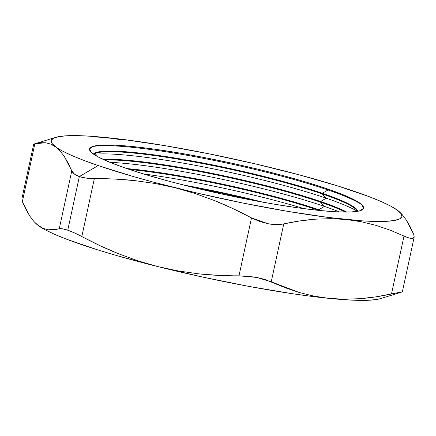 <?xml version="1.0" encoding="UTF-8"?>
<svg xmlns="http://www.w3.org/2000/svg" width="436" height="436" viewBox="0 0 436 436"><rect width="100%" height="100%" fill="white"/><g stroke="black" fill="none" stroke-linecap="round" stroke-linejoin="round"><path stroke-width="0.65" d="M126.282 168.405A140.174 16.11 -167.8 0 1 93.01 146.376A140.174 16.11 -167.8 0 1 191.093 155.074A140.174 16.11 -167.8 0 1 326.826 188.701L328.025 189.982A142.196 16.345 12.2 0 0 192.685 156.301A142.196 16.345 12.2 0 0 92.007 146.73A142.196 16.345 -167.8 0 1 192.679 156.301A142.196 16.345 -167.8 0 1 328.025 189.982L322.362 193.284A135.427 15.565 12.2 0 0 181.758 159.135A135.427 15.565 12.2 0 0 93.468 154.11A135.427 15.565 -167.8 0 1 181.758 159.135A135.427 15.565 -167.8 0 1 322.362 193.284L322.226 193.911L326.248 198.2A142.196 16.345 12.2 0 0 93.805 154.344A142.196 16.345 -167.8 0 1 326.248 198.2L320.585 201.503A135.427 15.565 12.2 0 0 103.158 159.413A135.427 15.565 -167.8 0 1 320.585 201.503L320.449 202.13L324.471 206.419A142.196 16.345 12.2 0 0 109.818 162.296A142.196 16.345 -167.8 0 1 324.471 206.419L318.809 209.721A135.427 15.565 12.2 0 0 126.718 168.558A135.427 15.565 -167.8 0 1 318.809 209.721L318.672 210.348A135.427 15.565 12.2 0 0 129.323 169.435A135.427 15.565 -167.8 0 1 318.672 210.348L318.809 209.721A135.427 15.565 -167.8 0 1 321.599 210.692A135.427 15.565 12.2 0 0 318.809 209.721L324.471 206.419A142.196 16.345 -167.8 0 1 339.579 211.972A142.196 16.345 12.2 0 0 324.471 206.419L320.449 202.13A135.427 15.565 12.2 0 0 104.406 159.979A135.427 15.565 -167.8 0 1 320.449 202.13L320.585 201.503A135.427 15.565 -167.8 0 1 346.833 212.098A135.427 15.565 12.2 0 0 320.585 201.503L326.248 198.2A142.196 16.345 -167.8 0 1 357.449 211.346A142.196 16.345 12.2 0 0 326.248 198.2L322.226 193.911A135.427 15.565 12.2 0 0 183.692 160.116A135.427 15.565 12.2 0 0 93.745 154.3A135.427 15.565 -167.8 0 1 96.329 153.025A135.427 15.565 -167.8 0 1 191.093 161.429A135.427 15.565 -167.8 0 1 322.226 193.911L322.362 193.284A135.427 15.565 -167.8 0 1 357.847 211.275A135.427 15.565 12.2 0 0 322.362 193.284L328.025 189.982A142.196 16.345 -167.8 0 1 362.229 205.154A142.196 16.345 12.2 0 0 328.025 189.982L326.826 188.701L343.121 194.745L354.942 200.162L361.831 204.757L363.515 208.337L359.94 210.779L351.242 211.978L337.747 211.896L319.98 210.528L298.622 207.934L274.495 204.212L248.525 199.503L221.717 193.987L195.088 187.883L169.669 181.414L146.436 174.841L126.282 168.405L109.986 162.361L98.165 156.944L91.277 152.349L89.593 148.769L93.168 146.327L101.866 145.128L115.36 145.21L133.127 146.578L154.486 149.172L178.613 152.894L204.582 157.603L231.391 163.119L258.019 169.223L283.438 175.692L306.672 182.264L326.826 188.701A140.174 16.11 -167.8 0 1 361.466 204.419A140.174 16.11 -167.8 0 1 287.825 206.359A140.174 16.11 -167.8 0 1 126.282 168.405M304.143 208.68A142.196 16.345 12.2 0 0 143.449 173.937A142.196 16.345 -167.8 0 1 304.143 208.68M262.99 202.206A135.427 15.565 12.2 0 0 183.6 185.044A135.427 15.565 -167.8 0 1 262.99 202.206M193.78 187.567A135.427 15.565 -167.8 0 1 252.673 200.298A135.427 15.565 12.2 0 0 193.78 187.567M71.776 170.89L59.258 228.807C60.904 228.371 63.738 228.84 67.754 230.203L79.352 176.558C75.335 175.158 72.812 173.266 71.776 170.89L59.258 228.807L48.44 229.805L43.366 228.464L38.537 225.734L34.008 221.586L29.817 216.109L22.35 201.677L34.869 143.76L45.687 142.768L50.767 144.109L62.195 150.889L71.613 155.412L83.685 160.334L98.193 165.566L79.352 176.558L86.181 178.106L114.695 179.049L134.958 180.629L155.129 183.502L175.19 187.769A179.441 20.623 -167.8 0 1 98.193 165.566L133.525 176.602L153.734 182.215L197.524 193.17L243.299 203.121L287.929 211.4L328.373 217.439L361.88 220.834L375.298 221.455L386.171 221.341L394.308 220.496L399.578 218.937L401.883 216.681L401.196 213.776L397.512 210.266L390.912 206.217L381.495 201.694L369.423 196.772L338.205 186.085L299.374 174.891L255.583 163.936L209.809 153.984L165.179 145.706L124.734 139.667L91.222 136.272L77.81 135.651L66.937 135.765L58.8 136.61L53.53 138.168L51.219 140.425L51.911 143.33L60.119 150.987L64.31 156.459L71.776 170.89L74.425 174.084L79.352 176.558L98.193 165.566A179.441 20.623 -167.8 0 1 55.59 146.839L60.119 150.987L64.31 156.459L68.185 163.14L71.776 170.89M357.52 211.335A135.427 15.565 12.2 0 0 322.226 193.911A135.427 15.565 -167.8 0 1 355.694 209.1A135.427 15.565 -167.8 0 1 357.52 211.335M345.465 212.098A135.427 15.565 12.2 0 0 320.449 202.13A135.427 15.565 -167.8 0 1 345.465 212.098M55.59 146.839A179.441 20.623 -167.8 0 1 55.595 137.362A179.441 20.623 -167.8 0 1 106.956 137.618A179.441 20.623 -167.8 0 1 277.917 169.337A179.441 20.623 -167.8 0 1 397.512 210.266A179.441 20.623 -167.8 0 1 399.256 211.662A179.441 20.623 -167.8 0 1 346.151 219.488A179.441 20.623 -167.8 0 1 175.19 187.769L194.968 193.464L214.261 200.467C226.393 205.318 238.803 211.128 251.501 217.907L238.977 275.825C224.791 275.884 211.253 275.209 198.364 273.808L178.193 270.936L158.132 266.663L138.354 260.973L119.061 253.97C106.934 249.12 94.519 243.304 81.821 236.53L94.345 178.613C108.531 178.553 122.075 179.229 134.958 180.629L155.129 183.502L175.19 187.769L194.968 193.464L214.261 200.467L233.086 208.659L251.501 217.907L259.6 221.466L268.14 223.761L276.408 224.589L283.76 223.891C294.823 221.504 305.342 219.935 315.321 219.183L330.837 218.654L346.151 219.488L361.242 221.733L375.974 225.352L390.209 230.181L404.009 236.061L391.484 293.978C380.492 296.349 370.039 297.913 360.12 298.671L344.489 299.216L329.093 298.382L314.078 296.148L299.456 292.567L271.236 281.809L283.76 223.891L299.619 220.97L315.321 219.183L330.837 218.654L346.151 219.488L361.242 221.733L375.974 225.352M106.956 137.618L91.642 136.784L106.956 137.618L122.042 139.869M402.036 214.408L406.221 219.88L410.102 226.562L413.699 234.323L406.221 219.88L402.036 214.408L399.256 211.662M36.733 224.278L45.142 229.783L54.555 234.306L66.626 239.228L97.844 249.915L116.466 255.496L158.132 266.663L203.301 277.209L248.891 286.403L291.798 293.624L311.315 296.333L329.093 298.382L344.827 299.728L358.239 300.35L369.112 300.235L377.249 299.39L380.535 298.611M36.608 224.175L36.793 224.338A179.441 20.623 12.2 0 0 38.537 225.734A179.441 20.623 12.2 0 0 158.132 266.663A179.441 20.623 12.2 0 0 329.093 298.382L314.078 296.148L299.456 292.567L285.182 287.744L264.614 279.334L256.591 277.416L247.812 276.211L218.627 275.389L198.364 273.808L178.193 270.936L158.132 266.663L138.354 260.973L119.061 253.97L100.236 245.779L74.36 232.851L67.754 230.203L62.599 228.824L59.258 228.807L53.748 229.87L48.44 229.805L43.366 228.464L38.537 225.734L36.608 224.175L34.008 221.586L29.817 216.109L25.947 209.427L22.35 201.677L21.865 198.892M413.699 234.323L414.2 237.042L402.346 291.858L375.788 296.872L360.12 298.671L344.489 299.216L329.093 298.382A179.441 20.623 12.2 0 0 380.454 298.638L401.894 292.027M55.595 137.362L33.703 144.147L40.379 142.697L45.687 142.768L50.767 144.109M414.2 237.042L412.625 238.388C410.914 238.688 408.042 237.914 404.009 236.061L409.121 238.018L412.625 238.388L414.184 237.119M22.35 201.677L34.869 143.76C33.261 144.207 33.316 144.278 35.022 143.967M94.345 178.613C88.448 178.618 83.45 177.932 79.352 176.558L67.754 230.203C71.842 231.609 76.534 233.718 81.821 236.53L94.345 178.613M251.501 217.907L238.977 275.825L256.591 277.416L271.236 281.809L283.76 223.891C279.035 224.862 273.824 224.818 268.14 223.761L251.501 217.907M404.009 236.061L391.484 293.978L401.044 292.027C402.733 291.722 402.782 291.793 401.18 292.24M402.346 291.858L401.779 292.065M33.703 144.142L21.849 198.958"/></g></svg>
